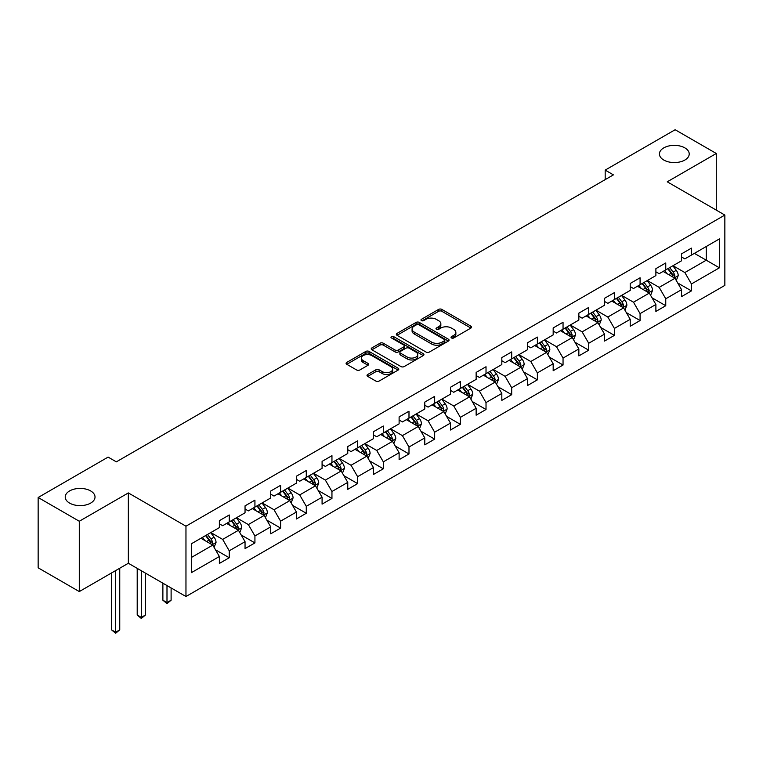 <?xml version="1.0" encoding="UTF-8"?>
<svg xmlns="http://www.w3.org/2000/svg" width="763" height="763" viewBox="0 0 763 763"><rect width="100%" height="100%" fill="white"/><g stroke="black" fill="none" stroke-linecap="round" stroke-linejoin="round"><path stroke-width="1.14" d="M451.496 337.961A1.602 0.925 0 0 0 453.766 337.961L470.924 328.052A2.289 1.316 0 0 0 471.601 327.117A2.289 1.316 0 0 0 470.924 326.192L441.844 309.396A2.289 1.316 0 0 0 438.62 309.396L421.453 319.306A1.602 0.925 0 0 0 420.985 319.964A1.602 0.925 0 0 0 421.453 320.613A1.602 0.925 0 0 0 423.713 320.613L425.935 319.335A7.315 4.225 0 0 1 436.274 319.335L438.696 320.727A7.315 4.225 0 0 1 440.842 323.712A7.315 4.225 0 0 1 438.696 326.698L436.474 327.985A1.602 0.925 0 0 0 436.007 328.634A1.602 0.925 0 0 0 436.474 329.292A1.602 0.925 0 0 0 438.735 329.292L440.957 328.004A7.315 4.225 0 0 1 451.295 328.004L453.718 329.406A7.315 4.225 0 0 1 455.864 332.391A7.315 4.225 0 0 1 453.718 335.377L451.496 336.655A1.602 0.925 0 0 0 451.028 337.313A1.602 0.925 0 0 0 451.496 337.961L451.496 336.655M90.654 490.933A14.898 8.603 0 0 0 74.421 489.073A14.898 8.603 0 0 0 65.227 497.018A14.898 8.603 0 0 0 69.586 503.094A14.898 8.603 0 0 0 85.828 504.963A14.898 8.603 0 0 0 95.022 497.018A14.898 8.603 0 0 0 90.654 490.933M684.85 147.879A14.898 8.603 0 0 0 668.617 146.01A14.898 8.603 0 0 0 659.423 153.964A14.898 8.603 0 0 0 663.781 160.039A14.898 8.603 0 0 0 680.024 161.909A14.898 8.603 0 0 0 689.218 153.964A14.898 8.603 0 0 0 684.85 147.879M367.69 374.509A2.289 1.316 0 0 0 367.022 375.444A2.289 1.316 0 0 0 367.69 376.369L375.844 381.08A2.289 1.316 0 0 0 379.077 381.08L398.143 370.074A2.289 1.316 0 0 0 398.811 369.139A2.289 1.316 0 0 0 398.143 368.214L369.063 351.419A2.289 1.316 0 0 0 365.83 351.419L346.764 362.425A2.289 1.316 0 0 0 346.097 363.36A2.289 1.316 0 0 0 346.764 364.294L356.626 369.979A2.289 1.316 0 0 0 359.85 369.979L368.014 365.267A2.289 1.316 0 0 0 368.682 364.342A2.289 1.316 0 0 0 368.014 363.407L363.121 360.584A6.114 3.529 0 0 1 361.338 358.085A6.114 3.529 0 0 1 365.105 354.833A6.114 3.529 0 0 1 371.772 355.596L390.914 366.65A6.114 3.529 0 0 1 392.707 369.139A6.114 3.529 0 0 1 388.93 372.401A6.114 3.529 0 0 1 382.273 371.638L379.077 369.797A2.289 1.316 0 0 0 375.844 369.797L367.69 374.509L367.69 376.369M128.346 492.927L79.295 521.253L38.15 497.495L38.15 567.815L79.295 591.573L128.346 563.256L185.962 596.513L185.962 526.193L128.346 492.927L128.346 563.256M716.295 210.121L716.295 153.487L667.244 181.804L724.85 215.061L185.962 526.193M716.295 153.487L675.141 129.729L605.183 170.111L605.183 179.62M38.15 497.495L108.108 457.104L116.338 461.853L613.414 174.87L605.183 170.111M426.097 352.077A2.289 1.316 0 0 0 429.321 352.077L448.386 341.071A2.289 1.316 0 0 0 449.064 340.136A2.289 1.316 0 0 0 448.386 339.201L419.307 322.415A2.289 1.316 0 0 0 416.073 322.415L397.018 333.421A2.289 1.316 0 0 0 396.34 334.347A2.289 1.316 0 0 0 397.018 335.281L426.097 352.077M392.077 338.314A1.602 0.925 0 0 1 393.698 338.534L393.698 336.636L423.265 353.708A2.289 1.316 0 0 1 423.932 354.642A2.289 1.316 0 0 1 423.265 355.568L404.199 366.574A2.289 1.316 0 0 1 400.976 366.574L371.886 349.788L371.886 347.918A2.289 1.316 0 0 0 371.219 348.853A2.289 1.316 0 0 0 371.886 349.788M371.886 347.918L380.05 343.207A2.289 1.316 0 0 1 383.284 343.207L395.072 350.017A2.289 1.316 0 0 0 398.305 350.017L403.722 346.898A2.289 1.316 0 0 0 404.39 345.963A2.289 1.316 0 0 0 403.722 345.029L391.438 337.942A1.602 0.925 0 0 1 390.971 337.284A1.602 0.925 0 0 1 391.953 336.435A1.602 0.925 0 0 1 393.698 336.636M185.962 596.513L724.85 285.391L724.85 215.061M215.5 549.808L229.243 557.743L229.243 550.8L245.047 541.682L245.047 548.616L254.928 542.913L254.928 535.979L270.722 526.861L270.722 533.795L280.603 528.091L280.603 521.158L296.406 512.03L296.406 518.974L306.278 513.27L306.278 506.327L322.081 497.209L322.081 504.143L331.953 498.439L331.953 491.506L347.756 482.378L347.756 489.321L357.637 483.618L357.637 476.684L373.431 467.557L373.431 474.491L383.312 468.797L383.312 461.853L399.116 452.736L399.116 459.669L408.987 453.966L408.987 447.032L424.791 437.905L424.791 444.848L434.662 439.145L434.662 432.211L450.466 423.084L450.466 430.017L460.347 424.323L460.347 417.38L476.141 408.262L476.141 415.196L486.021 409.493L486.021 402.559L501.825 393.431L501.825 400.375L511.696 394.671L511.696 387.738L527.5 378.61L527.5 385.544L537.371 379.85L537.371 372.907L553.175 363.789L553.175 370.723L563.046 365.019L563.046 358.085L578.85 348.958L578.85 355.901L588.731 350.198L588.731 343.264L604.525 334.137L604.525 341.071L614.406 335.377L614.406 328.433L630.209 319.315L630.209 326.249L640.081 320.546L640.081 313.612L655.884 304.485L655.884 311.428L665.756 305.725L665.756 298.781L681.559 289.663L681.559 296.597L691.44 290.894L691.44 283.96L719.414 267.803L719.414 238.914L706.252 246.516L706.252 260.202L719.414 267.803M229.243 557.743L219.372 563.447L219.372 556.504L191.389 572.66L191.389 543.771L219.372 527.615L219.372 520.681L229.243 514.977L229.243 521.911L245.047 512.793L245.047 505.85L254.928 500.156L254.928 507.09L270.722 497.962L270.722 491.029L280.603 485.325L280.603 492.269L296.406 483.141L296.406 476.207L306.278 470.504L306.278 477.438L322.081 468.32L322.081 461.377L331.953 455.683L331.953 462.616L347.756 453.489L347.756 446.555L357.637 440.852L357.637 447.795L373.431 438.668L373.431 431.734L383.312 426.031L383.312 432.964L399.116 423.846L399.116 416.903L408.987 411.209L408.987 418.143L424.791 409.016L424.791 402.082L434.662 396.379L434.662 403.322L450.466 394.194L450.466 387.261L460.347 381.557L460.347 388.491L476.141 379.373L476.141 372.43L486.021 366.736L486.021 373.67L501.825 364.542L501.825 357.609L511.696 351.905L511.696 358.848L527.5 349.721L527.5 342.787L537.371 337.084L537.371 344.018L553.175 334.9L553.175 327.956L563.046 322.253L563.046 329.196L578.85 320.069L578.85 313.135L588.731 307.432L588.731 314.366L604.525 305.248L604.525 298.314L614.406 292.611L614.406 299.544L630.209 290.426L630.209 283.483L640.081 277.78L640.081 284.723L655.884 275.596L655.884 268.662L665.756 262.958L665.756 269.892L681.559 260.774L681.559 253.841L691.44 248.137L691.44 255.071L719.414 238.914M226.611 523.437L238.466 530.275L222.662 539.403L210.817 532.555M219.372 523.819L222.662 525.717L229.243 521.911M222.662 539.403L229.243 550.8M238.466 530.275L245.047 541.682M252.295 508.606L264.141 515.454L248.337 524.572L236.492 517.734M245.047 508.988L248.337 510.895L254.928 507.09M248.337 524.572L254.928 535.979M264.141 515.454L270.722 526.861M277.97 493.785L289.816 500.623L274.022 509.751L262.167 502.912M270.722 494.166L274.022 496.064L280.603 492.269M274.022 509.751L280.603 521.158M289.816 500.623L296.406 512.03M303.645 478.964L315.5 485.802L299.697 494.929L287.842 488.082M296.406 479.345L299.697 481.243L306.278 477.438M299.697 494.929L306.278 506.327M315.5 485.802L322.081 497.209M329.32 464.133L341.175 470.981L325.372 480.099L313.517 473.26M322.081 464.514L325.372 466.422L331.953 462.616M325.372 480.099L331.953 491.506M341.175 470.981L347.756 482.378M354.995 449.312L366.85 456.15L351.047 465.277L339.201 458.439M347.756 449.693L351.047 451.591L357.637 447.795M351.047 465.277L357.637 476.684M366.85 456.15L373.431 467.557M380.68 434.49L392.525 441.329L376.731 450.456L364.876 443.608M373.431 434.872L376.731 436.77L383.312 432.964M376.731 450.456L383.312 461.853M392.525 441.329L399.116 452.736M406.355 419.66L418.21 426.507L402.406 435.625L390.551 428.787M399.116 420.041L402.406 421.939L408.987 418.143M402.406 435.625L408.987 447.032M418.21 426.507L424.791 437.905M432.03 404.838L443.885 411.677L428.081 420.804L416.226 413.966M424.791 405.22L428.081 407.118L434.662 403.322M428.081 420.804L434.662 432.211M443.885 411.677L450.466 423.084M457.705 390.017L469.56 396.855L453.756 405.983L441.911 399.135M450.466 390.398L453.756 392.296L460.347 388.491M453.756 405.983L460.347 417.38M469.56 396.855L476.141 408.262M483.389 375.186L495.235 382.034L479.431 391.152L467.585 384.314M476.141 375.568L479.431 377.466L486.021 373.67M479.431 391.152L486.021 402.559M495.235 382.034L501.825 393.431M509.064 360.365L520.91 367.203L505.116 376.331L493.26 369.483M501.825 360.746L505.116 362.644L511.696 358.848M505.116 376.331L511.696 387.738M520.91 367.203L527.5 378.61M534.739 345.544L546.594 352.382L530.79 361.509L518.935 354.661M527.5 345.916L530.79 347.823L537.371 344.018M530.79 361.509L537.371 372.907M546.594 352.382L553.175 363.789M560.414 330.713L572.269 337.561L556.465 346.679L544.62 339.84M553.175 331.094L556.465 332.992L563.046 329.196M556.465 346.679L563.046 358.085M572.269 337.561L578.85 348.958M586.098 315.892L597.944 322.73L582.14 331.857L570.295 325.009M578.85 316.273L582.14 318.171L588.731 314.366M582.14 331.857L588.731 343.264M597.944 322.73L604.525 334.137M611.773 301.07L623.619 307.909L607.825 317.036L595.97 310.188M604.525 301.442L607.825 303.35L614.406 299.544M607.825 317.036L614.406 328.433M623.619 307.909L630.209 319.315M637.448 286.239L649.303 293.087L633.5 302.205L621.645 295.367M630.209 286.621L633.5 288.519L640.081 284.723M633.5 302.205L640.081 313.612M649.303 293.087L655.884 304.485M663.123 271.418L674.978 278.257L659.175 287.384L647.32 280.536M655.884 271.8L659.175 273.698L665.756 269.892M659.175 287.384L665.756 298.781M674.978 278.257L681.559 289.663M694.397 253.364L706.252 260.202L684.85 272.553L673.004 265.715M681.559 256.969L684.85 258.876L691.44 255.071M684.85 272.553L691.44 283.96M79.295 521.253L79.295 591.573M191.389 557.457L212.791 545.106L200.936 538.258M212.791 545.106L219.372 556.504M677.697 282.968L691.44 290.894M652.012 297.789L665.756 305.725M626.337 312.611L640.081 320.546M600.662 327.441L614.406 335.377M574.987 342.263L588.731 350.198M549.303 357.084L563.046 365.019M523.628 371.915L537.371 379.85M497.953 386.736L511.696 394.671M472.278 401.557L486.021 409.493M446.603 416.388L460.347 424.323M420.918 431.209L434.662 439.145M395.244 446.031L408.987 453.966M369.569 460.862L383.312 468.797M343.894 475.683L357.637 483.618M318.209 490.504L331.953 498.439M292.534 505.335L306.278 513.27M266.859 520.156L280.603 528.091M241.184 534.977L254.928 542.913M452.135 338.19L453.718 337.275A7.315 4.225 0 0 0 455.864 334.289L455.864 332.391M440.842 323.712L440.842 325.62A7.315 4.225 0 0 1 438.696 328.605L437.113 329.511M470.895 328.071L441.844 311.294A2.289 1.316 0 0 0 438.62 311.294L422.092 320.841M448.358 341.08L419.307 324.313A2.289 1.316 0 0 0 416.073 324.313L397.046 335.3M444.352 340.784A1.602 0.925 0 0 0 444.819 340.136A1.602 0.925 0 0 0 444.352 339.478L418.82 324.742A1.602 0.925 0 0 0 416.56 324.742L414.223 326.097A7.315 4.225 0 0 0 412.077 329.082A7.315 4.225 0 0 0 414.223 332.067L431.667 342.139A7.315 4.225 0 0 0 442.006 342.139L444.352 340.784L444.352 342.682A1.602 0.925 0 0 0 444.819 342.034L444.819 340.136M412.077 329.082L412.077 330.98A7.315 4.225 0 0 0 414.223 333.965L414.223 332.067M444.352 342.682L442.006 344.037A7.315 4.225 0 0 1 431.667 344.037L414.223 333.965M371.924 349.807L380.05 345.114L380.05 343.207M404.39 345.963L404.39 347.861A2.289 1.316 0 0 1 403.722 348.796L398.305 351.924A2.289 1.316 0 0 1 395.072 351.924L383.284 345.114A2.289 1.316 0 0 0 380.05 345.114M393.698 338.534L423.236 355.587M407.308 357.084A6.114 3.529 0 0 0 413.975 357.847A6.114 3.529 0 0 0 417.743 354.595A6.114 3.529 0 0 0 415.959 352.096L409.206 348.205A2.289 1.316 0 0 0 405.983 348.205L400.565 351.323A2.289 1.316 0 0 0 399.898 352.258A2.289 1.316 0 0 0 400.565 353.193L407.308 357.084L407.308 358.991A6.114 3.529 0 0 0 413.975 359.755A6.114 3.529 0 0 0 417.743 356.493L417.743 354.595M399.898 352.258L399.898 354.156A2.289 1.316 0 0 0 400.565 355.091L400.565 353.193M407.308 358.991L400.565 355.091M392.707 369.139L392.707 371.047A6.114 3.529 0 0 1 388.93 374.299A6.114 3.529 0 0 1 382.273 373.536L379.077 371.695A2.289 1.316 0 0 0 375.844 371.695L367.718 376.388M361.338 358.085L361.338 359.993A6.114 3.529 0 0 0 363.121 362.482L363.121 360.584M368.014 363.407L368.014 365.267L363.121 362.482M398.114 370.093L369.063 353.317A2.289 1.316 0 0 0 365.83 353.317L346.793 364.313M676.276 280.507L678.231 275.577A6.171 3.557 -120 0 0 676.266 270.331L672.871 265.791M666.948 273.621L664.64 270.541M674.025 277.703L674.902 275.844A6.171 3.557 -120 0 0 673.138 272.133L669.742 267.594M668.197 268.49L671.965 273.516A3.138 1.812 60 0 1 672.537 274.47L674.902 275.844M667.768 268.738L671.163 273.268A6.171 3.557 60 0 1 672.928 276.979M650.601 295.338L652.556 290.407A6.171 3.557 -120 0 0 650.591 285.152L647.196 280.612M641.273 288.452L638.965 285.372M648.35 292.534L649.227 290.665A6.171 3.557 -120 0 0 647.463 286.955L644.067 282.424M642.522 283.311L646.29 288.347A3.138 1.812 60 0 1 646.862 289.301L649.227 290.665M642.093 283.559L645.488 288.099A6.171 3.557 60 0 1 647.253 291.809M624.926 310.159L626.881 305.229A6.171 3.557 -120 0 0 624.916 299.973L621.511 295.443M615.588 303.273L613.29 300.193M622.665 307.355L623.552 305.496A6.171 3.557 -120 0 0 621.788 301.786L618.392 297.246M616.838 298.142L620.615 303.169A3.138 1.812 60 0 1 621.187 304.122L623.552 305.496M616.409 298.39L619.814 302.921A6.171 3.557 60 0 1 621.578 306.631M599.241 324.981L601.206 320.05A6.171 3.557 -120 0 0 599.232 314.804L595.836 310.264M589.913 318.095L587.605 315.014M596.99 322.186L597.877 320.317A6.171 3.557 -120 0 0 596.103 316.607L592.708 312.067M591.163 312.964L594.93 317.99A3.138 1.812 60 0 1 595.502 318.953L597.877 320.317M590.734 313.212L594.129 317.742A6.171 3.557 60 0 1 595.903 321.452M573.566 339.812L575.531 334.881A6.171 3.557 -120 0 0 573.557 329.626L570.161 325.086M564.239 332.926L561.93 329.845M571.315 337.008L572.193 335.138A6.171 3.557 -120 0 0 570.428 331.428L567.033 326.898M565.488 327.785L569.255 332.821A3.138 1.812 60 0 1 569.827 333.774L572.193 335.138M565.059 328.033L568.454 332.573A6.171 3.557 60 0 1 570.219 336.283M547.891 354.633L549.846 349.702A6.171 3.557 -120 0 0 547.882 344.447L544.486 339.916M538.564 347.747L536.255 344.666M545.64 351.829L546.518 349.969A6.171 3.557 -120 0 0 544.753 346.259L541.358 341.719M539.813 342.616L543.58 347.642A3.138 1.812 60 0 1 544.153 348.596L546.518 349.969M539.384 342.864L542.779 347.394A6.171 3.557 60 0 1 544.544 351.104M522.216 369.464L524.171 364.523A6.171 3.557 -120 0 0 522.207 359.278L518.802 354.738M512.889 362.568L510.581 359.487M519.956 366.66L520.843 364.79A6.171 3.557 -120 0 0 519.078 361.08L515.683 356.54M514.138 357.437L517.905 362.463A3.138 1.812 60 0 1 518.478 363.426L520.843 364.79M513.699 357.685L517.104 362.215A6.171 3.557 60 0 1 518.869 365.925M496.541 384.285L498.497 379.354A6.171 3.557 -120 0 0 496.522 374.099L493.127 369.559M487.204 377.399L484.896 374.318M494.281 381.481L495.168 379.612A6.171 3.557 -120 0 0 493.403 375.901L489.999 371.371M488.454 372.258L492.221 377.294A3.138 1.812 60 0 1 492.793 378.248L495.168 379.612M488.024 372.506L491.42 377.046A6.171 3.557 60 0 1 493.194 380.756M470.857 399.106L472.822 394.175A6.171 3.557 -120 0 0 470.847 388.92L467.452 384.39M461.529 392.22L459.221 389.14M468.606 396.302L469.483 394.442A6.171 3.557 -120 0 0 467.719 390.732L464.324 386.192M462.779 387.089L466.546 392.115A3.138 1.812 60 0 1 467.118 393.069L469.483 394.442M462.349 387.337L465.745 391.867A6.171 3.557 60 0 1 467.509 395.577M445.182 413.937L447.137 408.997A6.171 3.557 -120 0 0 445.172 403.751L441.777 399.211M435.854 407.041L433.546 403.961M442.931 411.133L443.808 409.264A6.171 3.557 -120 0 0 442.044 405.554L438.649 401.014M437.104 401.91L440.871 406.946A3.138 1.812 60 0 1 441.443 407.9L443.808 409.264M436.674 402.158L440.07 406.698A6.171 3.557 60 0 1 441.834 410.408M419.507 428.758L421.462 423.827A6.171 3.557 -120 0 0 419.497 418.572L416.102 414.042M410.179 421.872L407.871 418.792M417.247 425.954L418.134 424.085A6.171 3.557 -120 0 0 416.369 420.375L412.974 415.845M411.429 416.732L415.196 421.767A3.138 1.812 60 0 1 415.768 422.721L418.134 424.085M410.999 416.979L414.395 421.519A6.171 3.557 60 0 1 416.159 425.229M393.832 443.58L395.787 438.649A6.171 3.557 -120 0 0 393.822 433.394L390.418 428.863M384.495 436.694L382.187 433.613M391.572 440.776L392.459 438.916A6.171 3.557 -120 0 0 390.694 435.206L387.289 430.666M385.744 431.562L389.521 436.589A3.138 1.812 60 0 1 390.084 437.542L392.459 438.916M385.315 431.81L388.72 436.341A6.171 3.557 60 0 1 390.484 440.051M368.147 458.41L370.112 453.47A6.171 3.557 -120 0 0 368.138 448.224L364.743 443.684M358.82 451.515L356.512 448.434M365.897 455.606L366.784 453.737A6.171 3.557 -120 0 0 365.01 450.027L361.614 445.497M360.069 446.384L363.837 451.419A3.138 1.812 60 0 1 364.409 452.373L366.784 453.737M359.64 446.632L363.035 451.171A6.171 3.557 60 0 1 364.8 454.882M342.473 473.232L344.428 468.301A6.171 3.557 -120 0 0 342.463 463.046L339.068 458.515M333.145 466.346L330.837 463.265M340.222 470.428L341.099 468.558A6.171 3.557 -120 0 0 339.335 464.848L335.939 460.318M334.394 461.205L338.162 466.241A3.138 1.812 60 0 1 338.734 467.194L341.099 468.558M333.965 461.453L337.36 465.993A6.171 3.557 60 0 1 339.125 469.703M316.798 488.053L318.753 483.122A6.171 3.557 -120 0 0 316.788 477.867L313.393 473.337M307.47 481.167L305.162 478.086M314.537 485.249L315.424 483.389A6.171 3.557 -120 0 0 313.66 479.679L310.264 475.139M308.719 476.036L312.487 481.062A3.138 1.812 60 0 1 313.059 482.016L315.424 483.389M308.29 476.284L311.685 480.814A6.171 3.557 60 0 1 313.45 484.524M291.123 502.884L293.078 497.943A6.171 3.557 -120 0 0 291.113 492.698L287.708 488.158M281.785 495.988L279.477 492.908M288.862 500.08L289.749 498.21A6.171 3.557 -120 0 0 287.985 494.5L284.58 489.97M283.035 490.857L286.812 495.893A3.138 1.812 60 0 1 287.374 496.847L289.749 498.21M282.606 491.105L286.011 495.645A6.171 3.557 60 0 1 287.775 499.355M265.438 517.705L267.403 512.774A6.171 3.557 -120 0 0 265.429 507.519L262.033 502.989M256.11 510.819L253.802 507.738M263.187 514.901L264.074 513.032A6.171 3.557 -120 0 0 262.3 509.322L258.905 504.791M257.36 505.678L261.127 510.714A3.138 1.812 60 0 1 261.699 511.668L264.074 513.032M256.931 505.926L260.326 510.466A6.171 3.557 60 0 1 262.091 514.176M166.992 585.564L166.992 602.579L171.112 600.204L171.112 587.939M171.112 600.204L166.992 603.619L162.881 600.204L162.881 583.19M162.881 600.204L166.992 602.579L166.992 603.619M239.763 532.526L241.728 527.595A6.171 3.557 -120 0 0 239.754 522.34L236.358 517.81M230.436 525.64L228.127 522.56M237.512 529.722L238.39 527.862A6.171 3.557 -120 0 0 236.625 524.152L233.23 519.613M231.685 520.509L235.452 525.535A3.138 1.812 60 0 1 236.025 526.489L238.39 527.862M231.256 520.757L234.651 525.287A6.171 3.557 60 0 1 236.416 528.997M141.317 570.743L141.317 617.401L145.437 615.026L145.437 573.118M145.437 615.026L141.317 618.45L137.206 615.026L137.206 568.368M137.206 615.026L141.317 617.401L141.317 618.45M214.088 547.357L216.043 542.426A6.171 3.557 -120 0 0 214.079 537.171L210.683 532.631M204.761 540.462L202.453 537.381M211.837 544.553L212.715 542.684A6.171 3.557 -120 0 0 210.95 538.974L207.555 534.443M206.01 535.33L209.777 540.366A3.138 1.812 60 0 1 210.35 541.32L212.715 542.684M205.581 535.578L208.976 540.118A6.171 3.557 60 0 1 210.741 543.828M115.642 570.59L115.642 632.231L119.753 629.847L119.753 568.216M119.753 629.847L115.642 633.271L111.532 629.847L111.532 572.965M111.532 629.847L115.642 632.231L115.642 633.271M453.718 337.275L453.718 335.377M436.474 329.292L436.474 327.985M438.696 328.605L438.696 326.698M421.453 320.613L421.453 319.306M438.62 311.294L438.62 309.396M441.844 311.294L441.844 309.396M470.924 328.052L470.924 326.192M397.018 335.281L397.018 333.421M416.073 324.313L416.073 322.415M419.307 324.313L419.307 322.415M448.386 341.071L448.386 339.201M431.667 344.037L431.667 342.139M442.006 344.037L442.006 342.139M383.284 345.114L383.284 343.207M395.072 351.924L395.072 350.017M398.305 351.924L398.305 350.017M403.722 348.796L403.722 346.898M423.265 355.568L423.265 353.708M375.844 371.695L375.844 369.797M379.077 371.695L379.077 369.797M382.273 373.536L382.273 371.638M346.764 364.294L346.764 362.425M365.83 353.317L365.83 351.419M369.063 353.317L369.063 351.419M398.143 370.074L398.143 368.214M674.368 277.904L678.193 275.701M673.138 272.133L676.266 270.331M668.75 274.661L671.163 273.268M648.693 292.734L652.518 290.522M647.463 286.955L650.591 285.152M643.075 289.492L645.488 288.099M623.018 307.556L626.843 305.343M621.788 301.786L624.916 299.973M617.401 304.313L619.814 302.921M597.334 322.377L601.168 320.174M596.103 316.607L599.232 314.804M591.716 319.134L594.129 317.742M571.659 337.208L575.483 334.995M570.428 331.428L573.557 329.626M566.041 333.965L568.454 332.573M545.984 352.029L549.808 349.826M544.753 346.259L547.882 344.447M540.366 348.786L542.779 347.394M520.309 366.86L524.133 364.647M519.078 361.08L522.207 359.278M514.691 363.617L517.104 362.215M494.624 381.681L498.458 379.469M493.403 375.901L496.522 374.099M489.016 378.438L491.42 377.046M468.949 396.502L472.774 394.299M467.719 390.732L470.847 388.92M463.332 393.26L465.745 391.867M443.274 411.333L447.099 409.121M442.044 405.554L445.172 403.751M437.657 408.091L440.07 406.698M417.599 426.155L421.424 423.942M416.369 420.375L419.497 418.572M411.982 422.912L414.395 421.519M391.915 440.976L395.749 438.773M390.694 435.206L393.822 433.394M386.307 437.733L388.72 436.341M366.24 455.807L370.065 453.594M365.01 450.027L368.138 448.224M360.622 452.564L363.035 451.171M340.565 470.628L344.39 468.415M339.335 464.848L342.463 463.046M334.947 467.385L337.36 465.993M314.89 485.449L318.715 483.246M313.66 479.679L316.788 477.867M309.273 482.206L311.685 480.814M289.206 500.28L293.04 498.067M287.985 494.5L291.113 492.698M283.598 497.037L286.011 495.645M263.531 515.101L267.365 512.889M262.3 509.322L265.429 507.519M257.913 511.859L260.326 510.466M237.856 529.923L241.68 527.719M236.625 524.152L239.754 522.34M232.238 526.68L234.651 525.287M212.181 544.753L216.005 542.541M210.95 538.974L214.079 537.171M206.563 541.511L208.976 540.118"/></g></svg>
